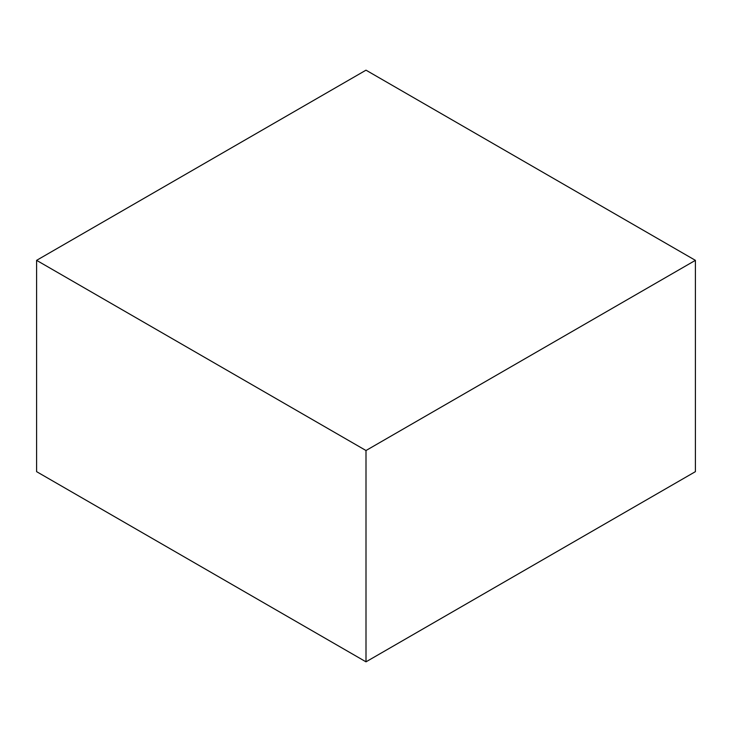 <?xml version="1.0" encoding="UTF-8"?>
<svg xmlns="http://www.w3.org/2000/svg" width="732" height="732" viewBox="0 0 732 732"><rect width="100%" height="100%" fill="white"/><g stroke="black" fill="none" stroke-linecap="round" stroke-linejoin="round"><path stroke-width="1.1" d="M366 70.171L36.6 260.345L366 450.519L695.4 260.345L366 70.171M366 450.519L366 661.829L36.6 471.655L36.6 260.345M366 661.829L695.4 471.655L695.4 260.345"/></g></svg>
